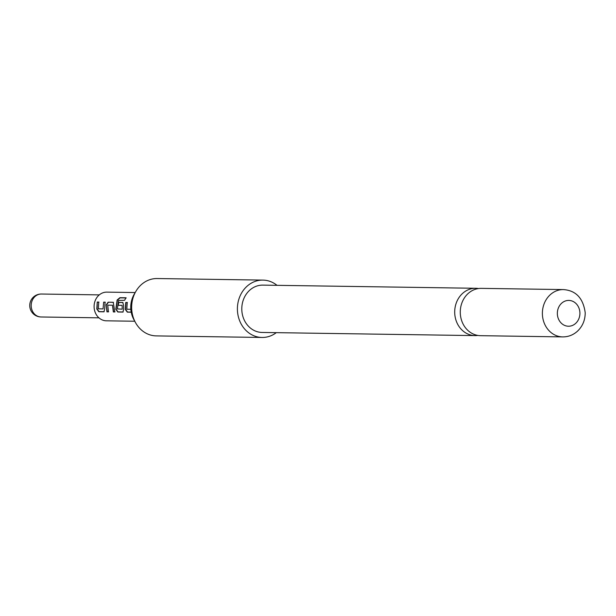 <?xml version="1.0" encoding="UTF-8"?>
<svg xmlns="http://www.w3.org/2000/svg" width="616" height="616" viewBox="0 0 616 616"><rect width="100%" height="100%" fill="white"/><g stroke="black" fill="none" stroke-linecap="round" stroke-linejoin="round"><path stroke-width="0.92" d="M478.524 288.534A23.662 20.69 90.8 0 0 475.745 288.28A23.662 20.69 90.8 0 0 474.898 288.288A23.662 20.69 90.8 0 0 454.708 312.605A23.662 20.69 90.8 0 0 475.044 335.605A23.662 20.69 90.8 0 0 475.891 335.597A23.662 20.69 90.8 0 0 477.831 335.427M134.758 321.236L106.414 320.813A14.345 12.543 -89.2 0 1 97.975 316.894A14.345 12.543 -89.2 0 1 95.026 301.085A14.345 12.543 -89.2 0 1 106.838 292.13L135.181 292.554M105.105 302.156L104.651 309.109L103.935 311.804L98.822 311.727L96.804 308.993L97.266 302.033L98.729 302.056L98.337 308.816L103.064 308.893L103.65 302.133L105.105 302.156M108.123 302.202L113.244 302.279L114.799 311.965L113.336 311.942L112.482 305.22L107.754 305.151L108.416 311.873L106.953 311.85L106.221 304.928L108.123 302.202L113.475 302.364M124.555 300.3L118.595 300.392L117.363 308.909L122.214 309.178L122.137 305.367L117.987 305.305L118.549 302.356L122.738 302.418L123.562 305.182L123.639 309.394L122.931 312.081L117.818 312.012L115.8 309.278L117.132 300.007L119.881 297.69L126.018 297.782L124.555 300.3M131.223 312.204L127.312 312.15L125.302 309.417L125.756 302.464L127.219 302.487L126.827 309.24L131.554 309.309M135.42 322.453L133.826 319.527A23.331 20.405 -89.2 0 1 134.203 294.232L135.882 291.353A28.683 25.079 90.8 0 0 135.42 322.453A28.683 25.079 90.8 0 0 156.295 335.897L262.054 337.46A28.683 25.079 -89.2 0 1 237.399 309.001A28.683 25.079 -89.2 0 1 261.885 280.111A28.683 25.079 -89.2 0 1 262.909 280.103A28.683 25.079 -89.2 0 1 277.007 285.331M262.909 280.103L157.149 278.54A28.683 25.079 90.8 0 0 156.125 278.548A28.683 25.079 90.8 0 0 135.882 291.353M276.307 332.655A28.683 25.079 -89.2 0 1 263.086 337.452A28.683 25.079 -89.2 0 1 262.054 337.46M480.465 288.373A23.662 20.69 -89.2 0 1 481.312 288.365L563.424 289.582A23.662 20.69 -89.2 0 0 542.388 313.906A23.662 20.69 -89.2 0 0 562.724 336.906L480.611 335.681A23.662 20.69 -89.2 0 1 460.275 312.682A23.662 20.69 -89.2 0 1 480.465 288.373M579.91 312.966A12.905 11.288 90.8 0 0 568.36 300.423A12.905 11.288 90.8 0 0 557.349 313.683A12.905 11.288 90.8 0 0 568.899 326.226A12.905 11.288 90.8 0 0 579.91 312.966M475.044 335.605L262.131 332.447A23.662 20.69 -89.2 0 1 241.795 309.448A23.662 20.69 -89.2 0 1 262.832 285.123L475.745 288.28M131.2 312.096L127.551 312.043L125.549 309.371L125.995 302.548L127.458 302.572M123.169 311.981L118.049 311.904L116.047 309.224L117.356 300.146L120.074 297.875L126.211 297.967M118.234 305.336L118.788 302.448L122.977 302.51M122.214 309.178L122.137 305.367M108.655 311.765L107.192 311.742L106.221 304.928M106.468 304.966L108.362 302.294M115.03 311.858L113.567 311.835L112.482 305.22M103.064 308.893L103.65 302.133M103.888 302.225L105.344 302.248M104.173 311.696L99.061 311.619L97.051 308.947L97.266 302.033M97.505 302.125L98.968 302.14M33.957 297.62A11.473 10.033 -89.2 0 1 41.395 294.032A11.473 11.473 0 0 0 30.8 310.302A11.473 11.473 0 0 0 41.049 316.978A11.473 10.033 -89.2 0 1 34.296 313.837A11.473 10.033 -89.2 0 1 33.957 297.62M99.276 294.887L41.395 294.032M562.724 336.906C568.399 336.906 573.38 334.95 577.662 331.023C582.721 326.064 585.231 319.943 585.2 312.659C583.175 298.175 575.922 290.483 563.424 289.582M98.93 317.833L41.049 316.978"/></g></svg>
